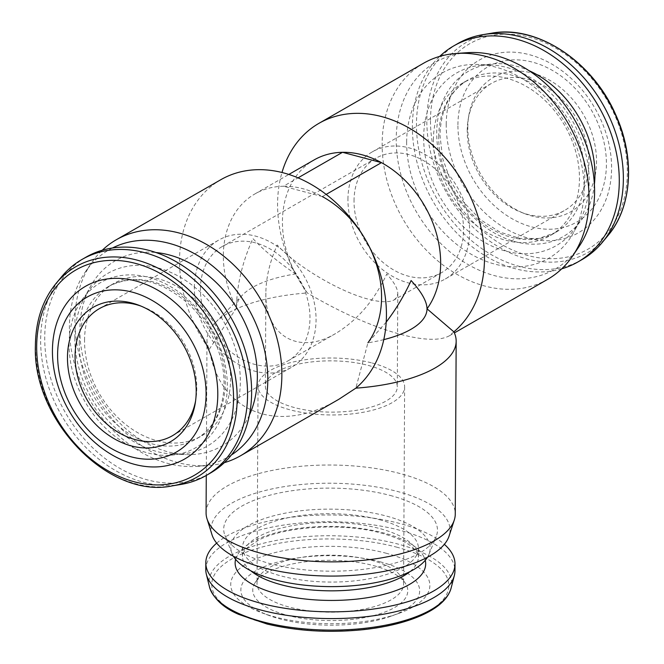 <?xml version="1.0" encoding="UTF-8"?>
<svg xmlns="http://www.w3.org/2000/svg" width="664" height="664" viewBox="0 0 664 664"><rect width="100%" height="100%" fill="white"/><g stroke="black" fill="none" stroke-linecap="round" stroke-linejoin="round"><path stroke-width="0.5" stroke-dasharray="3.32 2.49" d="M354.028 200.877A65.96 50.53 60.1 0 1 375.94 158.215A65.96 50.53 60.1 0 1 452.616 190.244A65.96 50.53 60.1 0 1 441.651 272.605A65.96 50.53 60.1 0 1 384.166 263.392A65.96 50.53 60.1 0 1 354.028 200.877M200.437 289.114A65.96 50.53 60.1 0 1 222.34 246.452A65.96 50.53 60.1 0 1 299.016 278.482A65.96 50.53 60.1 0 1 288.06 360.842A65.96 50.53 60.1 0 1 230.566 351.629A65.96 50.53 60.1 0 1 200.437 289.114M394.142 299.904L396.856 297.298L397.786 293.646C397.711 288.574 394.034 282.042 386.763 274.066C374.197 300.717 357.132 320.546 335.569 333.552C298.858 355.613 264.795 335.785 265.866 292.957C266.04 277.535 269.833 261.55 277.237 244.999C296.102 266.032 339.578 291.861 368.445 299.19C380.613 302.352 389.179 302.585 394.142 299.904L441.651 272.605M338.748 399.346C278.174 435.293 219.668 412.676 209.285 349.281L236.467 307.905A95.276 72.99 60.1 0 1 254.993 193.888A95.276 72.99 60.1 0 1 283.428 186.252L298.036 177.861M236.467 307.905L236.467 307.872A95.276 37.026 -179.7 0 1 236.467 307.872A95.276 37.026 -179.7 0 1 242.7 294.799A95.276 37.026 -179.7 0 1 295.563 273.958A95.276 72.99 60.1 0 1 314.089 159.941M453.869 331.851L449.379 335.793C440 340.864 423.823 340.408 400.84 334.432C372.089 326.555 340.914 312.727 307.324 292.965L295.563 273.958C277.876 261.956 263.658 250.154 252.893 238.542C242.202 262.446 236.733 285.537 236.467 307.814M322.372 196.585L283.428 186.252A95.276 72.99 60.1 0 1 322.372 196.585L326.157 194.411M386.191 322.123L367.931 342.79L355.829 388.166M242.7 294.799L215.136 322.82A124.591 48.422 -179.7 0 0 206.985 339.91A124.591 48.422 -179.7 0 0 209.285 349.281A124.591 95.442 60.1 0 1 179.537 260.246A124.591 95.442 60.1 0 1 220.913 179.653M224.307 462.667A124.591 95.442 60.1 0 1 207.832 465.597A124.591 95.442 60.1 0 1 74.957 320.322A124.591 95.442 60.1 0 1 91.441 262.994A124.591 95.442 60.1 0 1 102.273 250.228M215.136 322.82A124.591 48.422 -179.7 0 1 307.324 292.965A124.591 95.442 60.1 0 1 277.577 203.923A124.591 95.442 60.1 0 1 281.993 172.482M547.659 279.328A124.591 95.442 60.1 0 1 439.062 261.915A124.591 95.442 60.1 0 1 382.149 143.847A124.591 95.442 60.1 0 1 423.532 63.254M180.99 484.429A124.591 95.442 60.1 0 1 40.645 340.034A124.591 95.442 60.1 0 1 61.652 276.697M210.239 473.166A124.591 95.442 60.1 0 1 101.642 455.753A124.591 95.442 60.1 0 1 44.729 337.685A124.591 95.442 60.1 0 1 86.112 257.092M84.552 340.358A87.947 67.371 60.1 0 1 113.76 283.478A87.947 67.371 60.1 0 1 215.991 326.173A87.947 67.371 60.1 0 1 201.383 435.999A87.947 67.371 60.1 0 1 124.724 423.707A87.947 67.371 60.1 0 1 84.552 340.358M74.816 337.777A99.675 76.36 60.1 0 1 84.112 298.36A99.675 76.36 60.1 0 1 223.776 321.7A99.675 76.36 60.1 0 1 173.586 454.11A99.675 76.36 60.1 0 1 74.816 337.777M249.382 415.116A106.879 81.871 60.1 0 1 185.779 454.591A106.879 81.871 60.1 0 1 79.863 329.85A106.879 81.871 60.1 0 1 89.839 287.587A106.879 81.871 60.1 0 1 155.982 252.519M231.371 454.998A119.462 91.516 60.1 0 1 196.818 466.377A119.462 91.516 60.1 0 1 69.413 327.078A119.462 91.516 60.1 0 1 85.216 272.115A119.462 91.516 60.1 0 1 112.457 247.996M578.776 246.942A119.462 91.516 60.1 0 1 467.124 263.99A119.462 91.516 60.1 0 1 396.209 139.34A119.462 91.516 60.1 0 1 467.182 52.688M406.658 142.113A106.879 81.871 60.1 0 1 478.221 64.466A106.879 81.871 60.1 0 1 566.392 124.882A106.879 81.871 60.1 0 1 574.161 231.47A106.879 81.871 60.1 0 1 474.113 255.881A106.879 81.871 60.1 0 1 406.658 142.113M423.673 137.365A99.675 76.36 60.1 0 1 490.414 64.956A99.675 76.36 60.1 0 1 572.634 121.288A99.675 76.36 60.1 0 1 579.888 220.705A99.675 76.36 60.1 0 1 486.579 243.464A99.675 76.36 60.1 0 1 423.673 137.365M433.409 139.946A87.947 67.371 60.1 0 1 462.617 83.066A87.947 67.371 60.1 0 1 564.848 125.762A87.947 67.371 60.1 0 1 550.24 235.587A87.947 67.371 60.1 0 1 473.581 223.295A87.947 67.371 60.1 0 1 433.409 139.946M561.727 268.829A124.591 95.442 60.1 0 1 412.377 126.484A124.591 95.442 60.1 0 1 439.692 56.39M581.971 259.616A124.591 95.442 60.1 0 1 473.374 242.202A124.591 95.442 60.1 0 1 416.461 124.135A124.591 95.442 60.1 0 1 457.845 43.542M446.225 124.483A99.567 76.277 60.1 0 1 570.65 77.937A99.567 76.277 60.1 0 1 569.812 236.841A99.567 76.277 60.1 0 1 446.225 124.483M457.928 124.84A89.416 68.5 60.1 0 1 569.654 83.041A89.416 68.5 60.1 0 1 568.907 225.735A89.416 68.5 60.1 0 1 457.928 124.84M467.796 127.463A77.522 59.386 60.1 0 1 468.709 116.117A77.522 59.386 60.1 0 1 541.832 76.327A77.522 59.386 60.1 0 1 595.957 170.548A77.522 59.386 60.1 0 1 524.751 213.675A77.522 59.386 60.1 0 1 467.796 127.463M383.784 339.628A95.276 37.026 -179.7 0 1 367.931 342.79M206.081 512.791A124.591 48.422 -179.7 0 1 272.165 470.427A124.591 48.422 -179.7 0 1 400.118 473.548A124.591 48.422 -179.7 0 1 455.263 514.094M211.999 534.736A119.462 46.43 -179.7 0 1 268.098 489.8A119.462 46.43 -179.7 0 1 397.172 491.393A119.462 46.43 -179.7 0 1 449.113 535.981M390.158 495.427A106.879 41.533 -179.7 0 1 436.165 536.578A106.879 41.533 -179.7 0 1 330.365 571.181A106.879 41.533 -179.7 0 1 224.938 535.474A106.879 41.533 -179.7 0 1 273.286 494.331A106.879 41.533 -179.7 0 1 390.158 495.427M233.404 556.216A99.675 38.736 -179.7 0 1 231.968 553.311A99.675 38.736 -179.7 0 1 277.054 514.94A99.675 38.736 -179.7 0 1 386.05 515.961A99.675 38.736 -179.7 0 1 428.952 554.34A99.675 38.736 -179.7 0 1 427.483 557.229M379.509 519.721A87.947 34.179 -179.7 0 1 418.436 548.339A87.947 34.179 -179.7 0 1 330.307 582.062A87.947 34.179 -179.7 0 1 242.543 547.418A87.947 34.179 -179.7 0 1 289.197 517.522A87.947 34.179 -179.7 0 1 379.509 519.721M216.68 543.135A124.591 48.422 -179.7 0 1 399.852 523.514A124.591 48.422 -179.7 0 1 444.349 544.322M205.782 569.513A124.591 48.422 -179.7 0 1 271.875 527.15A124.591 48.422 -179.7 0 1 399.819 530.27A124.591 48.422 -179.7 0 1 454.964 570.816M385.792 553.137A99.567 38.695 -179.7 0 1 398.143 613.644A99.567 38.695 -179.7 0 1 262.156 612.93A99.567 38.695 -179.7 0 1 252.403 560.574A99.567 38.695 -179.7 0 1 385.792 553.137M380.107 561.794A89.416 34.752 -179.7 0 1 391.187 616.126A89.416 34.752 -179.7 0 1 269.078 615.486A89.416 34.752 -179.7 0 1 260.321 568.467A89.416 34.752 -179.7 0 1 380.107 561.794M373.475 565.604A77.522 30.129 -179.7 0 1 405.496 583.482A77.522 30.129 -179.7 0 1 330.108 620.549A77.522 30.129 -179.7 0 1 255.117 582.693A77.522 30.129 -179.7 0 1 373.475 565.604M141.108 306.137A73.289 56.141 60.1 0 1 142.926 306.818A73.289 56.141 60.1 0 1 195.913 399.047A73.289 56.141 60.1 0 1 195.573 400.956M194.353 287.504A73.289 56.141 60.1 0 1 218.697 240.094A73.289 56.141 60.1 0 1 303.888 275.684A73.289 56.141 60.1 0 1 291.712 367.2A73.289 56.141 60.1 0 1 227.827 356.958A73.289 56.141 60.1 0 1 194.353 287.504M347.944 199.266A73.289 56.141 60.1 0 1 372.288 151.865A73.289 56.141 60.1 0 1 457.479 187.447A73.289 56.141 60.1 0 1 445.303 278.963A73.289 56.141 60.1 0 1 381.426 268.721A73.289 56.141 60.1 0 1 347.944 199.266M467.232 130.742A73.289 56.141 60.1 0 1 468.087 120.018A73.289 56.141 60.1 0 1 491.567 83.34A73.289 56.141 60.1 0 1 576.759 118.922A73.289 56.141 60.1 0 1 564.591 210.438A73.289 56.141 60.1 0 1 521.074 212.248A73.289 56.141 60.1 0 1 467.232 130.742M368.097 365.366A65.96 25.639 -179.7 0 1 397.296 386.83A65.96 25.639 -179.7 0 1 331.203 412.12A65.96 25.639 -179.7 0 1 265.376 386.141A65.96 25.639 -179.7 0 1 300.36 363.714A65.96 25.639 -179.7 0 1 368.097 365.366M372.189 363.017A73.289 28.486 -179.7 0 1 404.625 386.871A73.289 28.486 -179.7 0 1 331.187 414.967A73.289 28.486 -179.7 0 1 258.047 386.099A73.289 28.486 -179.7 0 1 296.924 361.183A73.289 28.486 -179.7 0 1 372.189 363.017M371.151 560.2A73.289 28.486 -179.7 0 1 401.421 577.107A73.289 28.486 -179.7 0 1 403.596 584.054A73.289 28.486 -179.7 0 1 330.149 612.15A73.289 28.486 -179.7 0 1 257.009 583.291A73.289 28.486 -179.7 0 1 259.259 576.36A73.289 28.486 -179.7 0 1 371.151 560.2M172.325 485.865A121.396 92.993 60.1 0 1 35.582 345.172A121.396 92.993 60.1 0 1 56.05 283.462M69.073 344.143A95.276 72.99 60.1 0 1 188.128 299.605A95.276 72.99 60.1 0 1 187.331 451.653A95.276 72.99 60.1 0 1 69.073 344.143M79.24 343.412A87.947 67.371 60.1 0 1 108.448 286.524A87.947 67.371 60.1 0 1 210.679 329.228A87.947 67.371 60.1 0 1 196.071 439.045A87.947 67.371 60.1 0 1 119.412 426.753A87.947 67.371 60.1 0 1 79.24 343.412M438.721 136.9A87.947 67.371 60.1 0 1 467.929 80.012A87.947 67.371 60.1 0 1 570.16 122.715A87.947 67.371 60.1 0 1 555.552 232.533A87.947 67.371 60.1 0 1 478.893 220.24A87.947 67.371 60.1 0 1 438.721 136.9M594.396 184.468A95.276 72.99 60.1 0 1 510.998 240.426A95.276 72.99 60.1 0 1 436.721 132.941A95.276 72.99 60.1 0 1 529.025 70.666M607.95 235.604A121.396 92.993 60.1 0 1 495.236 244.825A121.396 92.993 60.1 0 1 426.836 120.4A121.396 92.993 60.1 0 1 491.675 33.2M430.479 120.3A118.541 90.81 60.1 0 1 578.601 64.889A118.541 90.81 60.1 0 1 577.614 254.063A118.541 90.81 60.1 0 1 430.479 120.3M250.768 570.774A87.947 34.179 -179.7 0 1 242.493 556.2A87.947 34.179 -179.7 0 1 289.147 526.295A87.947 34.179 -179.7 0 1 379.468 528.494A87.947 34.179 -179.7 0 1 418.395 557.121A87.947 34.179 -179.7 0 1 409.962 571.613M235.604 559.32A95.276 37.026 -179.7 0 1 383.51 532.901A95.276 37.026 -179.7 0 1 425.25 560.308M209.467 586.893A121.396 47.177 -179.7 0 1 268.148 542.123A121.396 47.177 -179.7 0 1 397.968 544.057A121.396 47.177 -179.7 0 1 451.097 588.155M396.366 547.07A118.541 46.065 -179.7 0 1 382.497 626.617A118.541 46.065 -179.7 0 1 212.023 581.382A118.541 46.065 -179.7 0 1 396.366 547.07M288.06 360.842L335.569 333.552M222.34 246.452L375.94 158.215M254.993 193.888L288.848 174.441M449.379 335.793L454.375 332.921M113.76 283.478L108.448 286.524C133.198 273.809 159.775 279.461 188.169 303.489C205.475 319.99 216.713 339.868 221.892 363.133C229.221 397.155 217.219 427.608 196.071 439.045L201.383 435.999M173.586 454.11L185.779 454.591M84.112 298.36L89.839 287.587M196.818 466.377L207.832 465.597M85.216 272.115L91.441 262.994M490.414 64.956L478.221 64.466M579.888 220.705L574.161 231.47M550.24 235.587L555.552 232.533L538.77 238.476L519.754 238.393L499.826 232.06L480.645 219.784L463.846 202.454L450.831 181.438L442.664 158.439L439.966 135.323C440.83 109.112 450.151 90.677 467.929 80.012L462.617 83.066M206.985 339.91L206.272 475.449M428.952 554.34L436.165 536.578M231.968 553.311L224.938 535.474M242.543 547.418L242.493 556.2C241.729 555.345 243.132 552.664 246.701 548.149L258.769 540.023C285.42 526.112 344.002 522.576 381.667 533.234C397.545 537.682 408.385 542.911 414.178 548.937C417.797 553.593 419.2 556.316 418.395 557.121L418.436 548.339M391.187 616.126L398.143 613.644M269.078 615.486L262.156 612.93M142.926 306.818L139.241 305.39M195.913 399.047L195.291 402.948M172.433 435.725L291.712 367.2M99.409 308.619L218.697 240.094M445.303 278.963L564.591 210.438M372.288 151.865L491.567 83.34M521.074 212.248L524.751 213.675M468.087 120.018L468.709 116.117M265.866 292.957L265.376 386.141M397.786 293.646L397.296 386.83M258.047 386.099L257.009 583.291M404.625 386.871L403.596 584.054M259.259 576.36L255.117 582.693M401.421 577.107L405.496 583.482"/><path stroke-width="1" d="M298.036 177.861L342.516 152.305A95.276 72.99 60.1 0 0 314.089 159.941L288.848 174.441M326.157 194.411L381.46 162.638A95.276 72.99 60.1 0 1 427.018 308.843A95.276 37.026 -179.7 0 1 427.018 308.876A95.276 37.026 -179.7 0 1 383.784 339.628M322.372 196.585A95.276 72.99 60.1 0 1 367.931 342.79M281.993 172.482A124.591 95.442 60.1 0 1 318.952 123.33A124.591 95.442 60.1 0 1 459.305 176.499A124.591 95.442 60.1 0 1 453.869 331.851L427.018 308.81C426.911 301.481 421.607 292.052 411.107 280.523C404.359 295.364 396.051 309.233 386.191 322.123M102.273 250.228A124.591 95.442 60.1 0 1 116.341 239.729L220.913 179.653A124.591 95.442 60.1 0 1 361.266 232.815A124.591 95.442 60.1 0 1 355.829 388.166L338.748 399.346L240.468 455.803A124.591 95.442 60.1 0 1 224.307 462.667M116.341 239.729A124.591 95.442 60.1 0 1 261.168 300.219A124.591 95.442 60.1 0 1 240.468 455.803M362.004 154.77A95.276 72.99 -119.9 0 0 342.516 152.305L381.468 162.638A95.276 72.99 60.1 0 0 362.004 154.77M318.952 123.33L423.532 63.254A124.591 95.442 60.1 0 1 456.168 53.469A124.591 95.442 60.1 0 1 568.359 123.753A124.591 95.442 60.1 0 1 572.559 256.072A124.591 95.442 60.1 0 1 547.659 279.328L454.375 332.921M57.602 354.825A89.416 68.5 60.1 0 1 169.328 313.018A89.416 68.5 60.1 0 1 168.581 455.72A89.416 68.5 60.1 0 1 57.602 354.825M67.471 357.439A77.522 59.386 60.1 0 1 139.241 305.39A77.522 59.386 60.1 0 1 195.291 402.948A77.522 59.386 60.1 0 1 126.235 444.324A77.522 59.386 60.1 0 1 67.471 357.439M52.431 350.708A99.567 76.277 60.1 0 1 176.856 304.162A99.567 76.277 60.1 0 1 176.018 463.065A99.567 76.277 60.1 0 1 52.431 350.708M56.05 283.462L61.652 276.697A124.591 95.442 60.1 0 1 82.029 259.441A124.591 95.442 60.1 0 1 226.856 319.932A124.591 95.442 60.1 0 1 206.155 475.515A124.591 95.442 60.1 0 1 180.99 484.429L172.325 485.865A121.396 92.993 60.1 0 0 217.003 325.592A121.396 92.993 60.1 0 0 56.05 283.462C42.579 300.07 35.69 320.778 35.391 345.57C32.304 420.453 109.178 499.494 172.325 485.865M82.029 259.441L86.112 257.092A124.591 95.442 60.1 0 1 230.939 317.591A124.591 95.442 60.1 0 1 210.239 473.166L206.155 475.515M155.982 252.519A106.879 81.871 60.1 0 1 239.596 312.619A106.879 81.871 60.1 0 1 249.382 415.116M112.457 247.996A119.462 91.516 60.1 0 1 247.954 307.814A119.462 91.516 60.1 0 1 231.371 454.998M456.168 53.469L467.182 52.688A119.462 91.516 60.1 0 1 574.75 120.076A119.462 91.516 60.1 0 1 578.776 246.942L572.559 256.072M439.692 56.39A124.591 95.442 60.1 0 1 453.761 45.891A124.591 95.442 60.1 0 1 598.588 106.381A124.591 95.442 60.1 0 1 577.887 261.965A124.591 95.442 60.1 0 1 561.727 268.829M453.761 45.891L457.845 43.542A124.591 95.442 60.1 0 1 483.01 34.636A124.591 95.442 60.1 0 1 602.671 104.04A124.591 95.442 60.1 0 1 602.348 242.368A124.591 95.442 60.1 0 1 581.971 259.616L577.887 261.965M453.869 331.851A124.591 48.422 -179.7 0 1 456.168 341.221A124.591 48.422 -179.7 0 1 355.829 388.166M456.168 341.221L455.263 514.094A124.591 48.422 -179.7 0 1 454.284 520.045A124.591 48.422 -179.7 0 1 330.415 561.86A124.591 48.422 -179.7 0 1 206.994 518.75A124.591 48.422 -179.7 0 1 206.081 512.791L206.272 475.449M454.284 520.045L449.113 535.981A119.462 46.43 -179.7 0 1 330.34 576.07A119.462 46.43 -179.7 0 1 211.999 534.736L206.994 518.75M427.483 557.229A99.675 38.736 -179.7 0 1 330.29 586.619A99.675 38.736 -179.7 0 1 233.404 556.216M444.349 544.322A124.591 48.422 -179.7 0 1 454.998 564.068A124.591 48.422 -179.7 0 1 330.157 611.834A124.591 48.422 -179.7 0 1 205.815 562.757A124.591 48.422 -179.7 0 1 216.68 543.135M454.998 564.068L454.964 570.816A124.591 48.422 -179.7 0 1 454.35 575.53A124.591 48.422 -179.7 0 1 330.116 618.582A124.591 48.422 -179.7 0 1 206.346 574.227A124.591 48.422 -179.7 0 1 205.782 569.513L205.815 562.757M195.573 400.956A73.289 56.141 60.1 0 1 172.433 435.725A73.289 56.141 60.1 0 1 108.547 425.483A73.289 56.141 60.1 0 1 75.073 356.028A73.289 56.141 60.1 0 1 99.409 308.619A73.289 56.141 60.1 0 1 141.108 306.137M36.686 346.525A118.541 90.81 60.1 0 1 184.808 291.114A118.541 90.81 60.1 0 1 183.82 480.288A118.541 90.81 60.1 0 1 36.686 346.525M529.025 70.666A95.276 72.99 60.1 0 1 594.396 184.468M483.01 34.636L491.675 33.2A121.396 92.993 60.1 0 1 608.265 100.82A121.396 92.993 60.1 0 1 607.95 235.604L602.348 242.368M409.962 571.613A87.947 34.179 -179.7 0 1 330.265 590.836A87.947 34.179 -179.7 0 1 250.768 570.774M425.25 560.308A95.276 37.026 -179.7 0 1 330.216 600.439A95.276 37.026 -179.7 0 1 235.604 559.32M454.35 575.53L451.097 588.155A121.396 47.177 -179.7 0 1 330.058 630.103A121.396 47.177 -179.7 0 1 209.467 586.893L206.346 574.227M491.675 33.2C537.151 24.526 593.176 61.686 615.935 115.237C635.332 157.924 632.145 207.226 607.95 235.604M451.097 588.155C448.051 598.878 438.049 608.016 421.109 615.561C405.339 622.475 386.083 627.173 363.332 629.663C329.344 633.058 297.223 631.165 266.978 624.002L238.617 614.349C223.195 607.676 213.476 598.521 209.467 586.893"/></g></svg>
